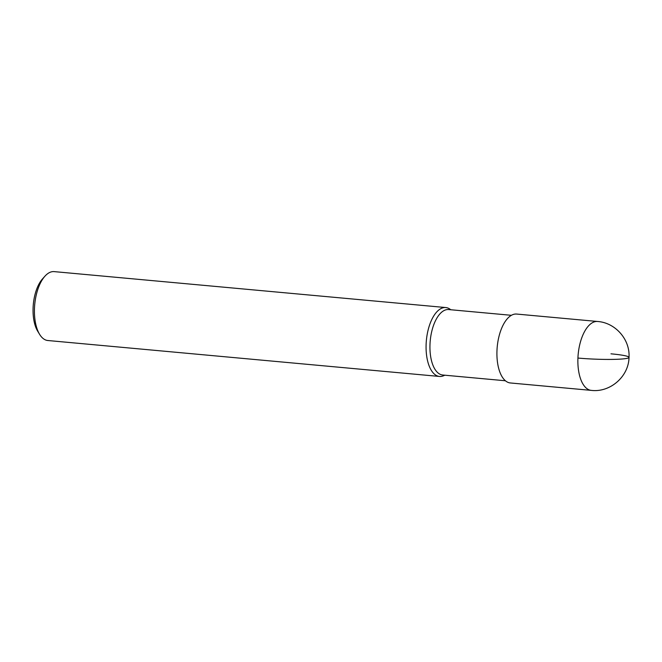 <?xml version="1.0" encoding="UTF-8"?>
<svg xmlns="http://www.w3.org/2000/svg" width="662" height="662" viewBox="0 0 662 662"><rect width="100%" height="100%" fill="white"/><g stroke="black" fill="none" stroke-linecap="round" stroke-linejoin="round"><path stroke-width="0.99" d="M448.695 309.559A32.86 15.532 95.2 0 0 429.994 344.29A32.86 15.532 95.2 0 0 442.679 375.006L505.404 380.766M450.797 309.75L450.061 309.22A34.598 16.351 95.2 0 0 445.816 307.557A34.598 16.351 95.2 0 0 426.129 344.124A34.598 16.351 95.2 0 0 439.485 376.455A34.598 16.351 95.2 0 0 443.962 375.594L444.798 375.205M445.807 307.557L54.168 271.619A34.598 16.351 95.2 0 0 44.942 276.186A34.598 16.351 95.2 0 0 34.482 308.178A34.598 16.351 95.2 0 0 39.604 334.343A34.598 16.351 95.2 0 0 47.838 340.516L439.485 376.455M44.942 276.186L42.517 278.892A31.131 14.713 95.2 0 0 33.1 307.689A31.131 14.713 95.2 0 0 37.709 331.232L39.604 334.343M597.612 321.484L516.65 314.061A34.598 16.351 95.2 0 0 496.972 350.62A34.598 16.351 95.2 0 0 510.328 382.959L591.29 390.381C610.256 392.698 628.983 376.413 629.032 356.942C629.951 339.11 615.13 322.667 597.612 321.484A34.598 16.351 95.2 0 0 577.926 358.051A34.598 16.351 95.2 0 0 591.282 390.381M577.926 358.051A34.598 3.186 2.4 0 0 624.812 358.721A34.598 3.186 2.4 0 0 610.968 353.822M448.687 309.559L511.412 315.311"/></g></svg>

